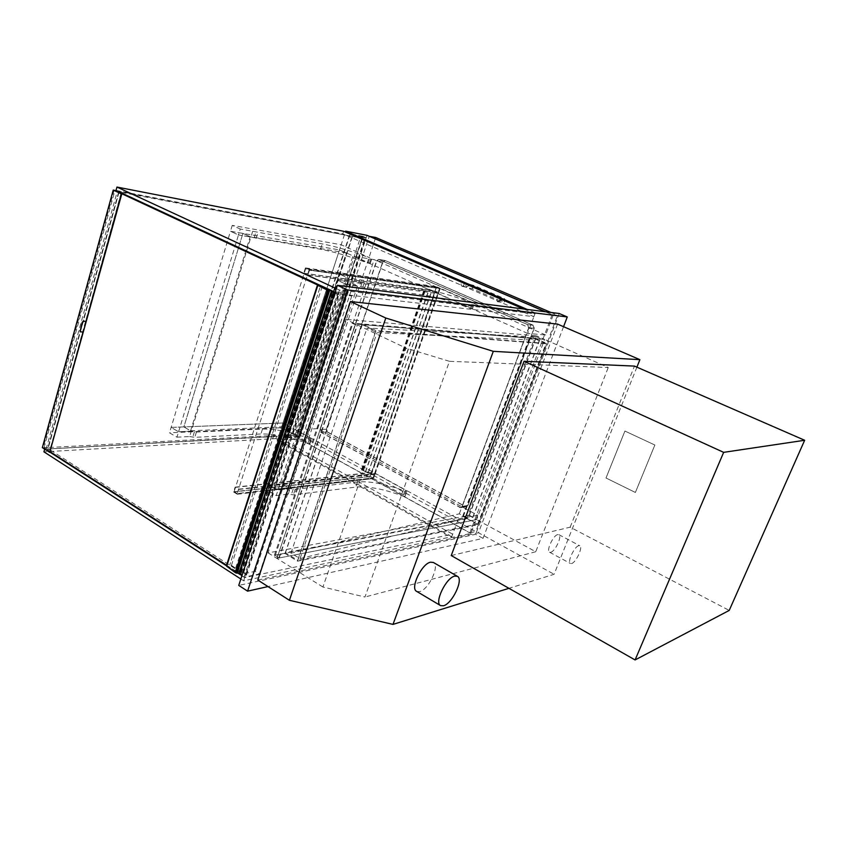 <?xml version="1.0" encoding="UTF-8"?>
<svg xmlns="http://www.w3.org/2000/svg" width="847" height="847" viewBox="0 0 847 847"><rect width="100%" height="100%" fill="white"/><g stroke="black" fill="none" stroke-linecap="round" stroke-linejoin="round"><path stroke-width="0.64" stroke-dasharray="4.24 3.18" d="M322.908 587.013L276.916 558.395L355.528 324.041L406.062 348.128L322.908 587.013L364.951 597.019L449.461 361.309L608.252 367.513L544.632 339.414L355.528 324.041L276.916 558.395L476.617 519.613L544.632 339.414L355.528 324.041L345.83 319.414L268.086 552.9L469.069 515.505L536.511 335.836L345.83 319.414M449.461 361.309L406.062 348.128M268.086 552.9L276.916 558.395L476.617 519.613L535.738 551.736L608.252 367.513M535.738 551.736L364.951 597.019M636.902 367.164L554.097 574.277L508.952 588.326M557.559 324.105L478.481 532.752L554.097 574.277M257.795 580.047L478.481 532.752M317.572 428.656L295.624 429.704L352.924 256.112L374.162 259.637L317.572 428.656L477.655 515.262L470.784 533.462L451.409 537.591L277.287 440.271L345.332 232.014M553.176 315.116L545.669 334.999L527.639 333.4L535.283 312.914L553.176 315.116L545.277 311.738M535.283 312.914L527.226 309.441M545.669 334.999L374.162 259.637M527.639 333.4L352.924 256.112M470.784 533.462L299.478 438.958L277.287 440.271M366.984 235.328L299.478 438.958M451.409 537.591L458.396 518.883L295.624 429.704M458.396 518.883L477.655 515.262M527.575 324.634L533.134 325.206L534.256 328.276L528.719 327.736L527.575 324.634L378.609 259.394L376.544 260.855L319.965 429.567L320.897 432.383L460.546 507.692L462.06 506.411L528.719 327.736M533.134 325.206L385.343 260.569L378.948 259.5M462.06 506.411L467.957 505.394L466.453 506.675L459.455 507.48M467.957 505.394L534.256 328.276M320.897 432.383L327.524 432.034L326.593 429.238L319.965 429.567M327.524 432.034L465.374 506.464M376.544 260.855L382.95 261.914L385.343 260.569M382.95 261.914L326.593 429.238M545.489 311.77L552.17 314.629L469.905 532.805L301.606 439.974L369.239 236.292M301.606 439.974L308.308 439.572L375.708 237.499M469.905 532.805L475.76 531.567L308.308 439.572M552.17 314.629L557.57 315.296L475.76 531.567M550.931 312.458L557.57 315.296M382.706 261.882L385.099 260.527L532.922 325.184L534.044 328.255L467.735 505.437L466.231 506.707L465.151 506.495L327.27 432.044L326.339 429.249L382.706 261.882L376.788 260.897L320.219 429.545L321.151 432.362L460.779 507.649L462.293 506.368L528.93 327.757L527.797 324.655L379.202 259.542L376.788 260.897M497.602 301.691L497.951 301.786C500.069 301.108 500.376 299.902 498.872 298.186L498.534 298.08C496.406 298.758 496.098 299.954 497.602 301.691M461.901 286.212L462.218 286.307C464.272 285.64 464.58 284.454 463.129 282.75L462.811 282.665C460.757 283.322 460.45 284.507 461.901 286.212M176.938 437.168L189.633 436.544L250.903 237.044L242.92 233.401L250.172 236.705L190.596 430.805L183.873 426.899L242.92 233.401L230.458 231.263L169.506 432.796L176.938 437.168L178.59 431.769L191.274 431.197L183.873 426.899L171.136 427.407L178.59 431.769L171.136 427.407L282.93 422.992L183.873 426.899L242.92 233.401L339.478 249.918L282.93 422.992L310.976 438.354L311.59 438.968L309.462 438.767C291.4 432.065 275.751 428.815 262.496 429.027L196.419 432.023L191.274 431.197L178.59 431.769L238.483 234.947L230.458 231.263L339.478 249.918L369.493 263.184L368.074 263.121C349.292 256.249 333.443 251.623 320.505 249.251L238.483 234.947L240.283 229.039L322.231 243.883C335.158 246.329 351.029 250.998 369.832 257.88L341.172 244.751L232.237 225.387L240.283 229.039M252.692 231.22L250.903 237.044L238.483 234.947L230.458 231.263L232.237 225.387M189.633 436.544L194.778 437.348L260.897 433.982C274.153 433.706 289.801 436.914 307.842 443.616L309.97 443.807L309.356 443.193L281.373 427.767L282.93 422.992L289.303 426.475L346.296 252.935L339.478 249.918L341.172 244.751M339.065 273.962L267.896 490.731L276.186 495.611L278.049 489.968L290.066 488.581L281.818 483.785L269.738 485.109L278.049 489.968L269.738 485.109L375.232 473.568L406.126 490.498L406.878 491.249L404.813 491.08C385.808 484.008 370.033 480.969 357.487 481.964L295.222 489.291L290.066 488.581L278.049 489.968L346.042 284.253L357.625 285.757L348.699 281.691L337.042 280.135L346.042 284.253L337.042 280.135L438.375 293.655L471.567 308.329L472.435 308.869L470.392 308.403C450.583 301.14 434.638 296.609 422.558 294.809L362.812 287.101L346.042 284.253L348.085 278.07L424.506 289.198C436.565 291.093 452.52 295.667 472.351 302.93L474.394 303.417L473.526 302.877L440.271 288.276L339.065 273.962L348.085 278.07M438.375 293.655L440.271 288.276M190.596 430.805L289.303 426.475M346.296 252.935L250.172 236.705M336.323 288.636L339.467 290.087L534.933 313.856L533.885 316.651L338.239 293.793L335.105 292.331M339.467 290.087L338.239 293.793M534.933 313.856L523.668 308.996M343.628 231.273L342.781 233.867L533.885 316.651M116.039 190.416L342.781 233.867M240.855 579.009L243.661 580.82L451.726 536.744L452.679 534.203L244.73 577.548L240.167 574.605M243.661 580.82L244.73 577.548M451.726 536.744L275.963 438.598L276.747 436.226L452.679 534.203M275.963 438.598L43.928 451.832M44.679 449.122L276.747 436.226M237.245 572.731L226.393 565.743M50.164 452.319L44.753 448.836M286.233 437.052L299.213 436.321L364.993 237.774L352.479 235.371L286.233 437.052L284.031 435.834L297.032 435.125L299.213 436.321M297.032 435.125L362.643 236.768L364.993 237.774M362.643 236.768L350.107 234.344L352.479 235.371M284.031 435.834L350.107 234.344M286.413 437.613L352.955 235.095L365.713 237.552L299.658 436.872L286.413 437.613L283.597 436.046L349.906 233.772L362.696 236.249L296.863 435.326L283.597 436.046M299.658 436.872L296.863 435.326M365.713 237.552L362.696 236.249M352.955 235.095L349.906 233.772M451.229 555.558L570.158 527.183L729.214 610.422M570.158 527.183L634.456 366.095M635.377 492.456L606.007 477.994L624.917 431.049L654.858 445.024L635.377 492.456L606.007 477.994L624.917 431.049L654.858 445.024L635.388 492.456M467.121 517.941L459.318 513.833L290.913 553.186L300.082 558.565L467.121 517.941L533.832 340.113L525.479 336.471L367.058 328.022L377.042 332.649L533.832 340.113M300.082 558.565L377.042 332.649M290.913 553.186L367.058 328.022M459.318 513.833L525.479 336.471M416.671 591.386L419.667 591.598C428.624 589.734 440.048 565.531 433.389 562.482M571.566 563.541C576.002 562.588 583.244 546.982 579.803 545.754L578.745 545.701C574.351 546.484 566.982 562.302 570.444 563.499L571.566 563.541M557.739 534.573C553.218 535.251 545.944 550.942 549.555 552.212L550.709 552.286C555.272 551.429 562.408 535.96 558.829 534.648L557.739 534.573M281.373 427.767L169.506 432.796M276.186 495.611L288.213 494.14L293.358 494.839L355.698 487.12C368.254 486.051 384.019 489.047 403.003 496.12L405.078 496.268L404.326 495.516L373.495 478.523L267.896 490.731M375.232 473.568L373.495 478.523M288.213 494.14L359.657 279.669M281.818 483.785L348.699 281.691M370.245 476.416L373.029 477.952L237.16 493.547L309.017 270.14L305.693 268.615L234.111 491.715L237.16 493.547L234.111 491.715L235.127 487.141L233.581 491.969L237.382 494.256L238.558 489.185L237.16 493.547L373.029 477.952L439.487 288.52L436.48 287.207L370.245 476.416L234.111 491.715L370.245 476.416L373.029 477.952L374.332 474.225L373.231 478.555L369.747 476.639L371.198 472.51L370.245 476.416M436.48 287.207L305.693 268.615L436.48 287.207L435.072 291.23L436.269 286.593L440.017 288.245L438.45 292.723L439.487 288.52L309.017 270.14L439.487 288.52L436.48 287.207M305.449 267.896L303.745 273.21L305.693 268.615L309.017 270.14L307.895 275.127L309.61 269.801L305.449 267.896L436.269 286.593M309.61 269.801L440.017 288.245M303.745 273.21L434.702 291.072M304.158 273.401L435.072 291.23L438.068 292.554L435.242 292.289L438.693 292.755L424.728 287.8L431.864 290.796L435.072 291.23L371.547 472.7L374.332 474.225L438.068 292.554L307.472 274.936M307.895 275.127L438.45 292.723M235.508 487.364L371.547 472.7L368.18 473.06L431.864 290.796M238.558 489.185L374.332 474.225L370.986 474.595L434.871 292.13M238.939 489.418L374.681 474.426M237.382 494.256L373.231 478.555M233.581 491.969L369.747 476.639M235.127 487.141L371.198 472.51M370.986 474.595L374.946 474.394L371.452 472.478L368.096 472.838L361.478 469.736L368.18 473.06M365.565 471.97L429.111 289.738M365.311 471.991L428.868 289.695M368.096 472.838L431.737 290.669M371.452 472.478L434.945 291.103M374.946 474.394L438.693 292.755M371.335 474.796L435.242 292.289M477.719 524.081L545.913 343.702L375.687 331.029L297.678 560.301L477.719 524.081L467.004 518.237L285.291 552.668L297.678 560.301M545.913 343.702L534.393 338.588L362.124 324.581L375.687 331.029M362.124 324.581L285.291 552.668M466.835 518.66L274.417 555.23L278.854 557.982L275.254 555.431L285.174 553.546L297.562 561.19L478.174 524.664L463.277 516.543L469.354 515.41L472.986 517.21L469.217 515.167L462.663 516.384L467.004 518.237M274.417 555.23L352.077 323.152L356.936 325.47L352.934 323.406L362.442 324.189L376.026 330.637L546.717 343.437L530.709 336.333L536.416 336.82L540.28 338.451L536.225 336.661L530.074 336.143L534.573 338.133L352.077 323.152M297.562 561.19L376.026 330.637M478.174 524.664L546.717 343.437M285.174 553.546L362.442 324.189M463.277 516.543L530.709 336.333M469.354 515.41L536.416 336.82M275.254 555.431L352.934 323.406M279.235 557.908L357.307 325.492M278.854 557.982L356.936 325.47M462.663 516.384L530.074 336.143M469.217 515.167L536.225 336.661M472.986 517.21L540.28 338.451M472.753 517.252L540.068 338.429M297.286 435.39L46.119 449.122L44.023 447.777L295.412 434.352L297.286 435.39L362.452 238.378L119.533 192.036M46.119 449.122L117.172 191.814M44.023 447.777L114.864 190.734M50.153 452.34L43.144 447.819L48.395 447.544L119.247 191.348L117.225 190.967L362.452 238.378M295.412 434.352L360.441 237.499M239.743 571.894L241.342 572.921L240.876 573.334C242.316 575.219 244.095 575.738 246.202 574.912C245.916 573.811 244.603 573.112 242.253 572.805L231.422 565.373L229.749 564.991L238.409 570.55L329.811 289.875M238.409 570.55L235.455 571.143L327.503 289.6M240.972 571.386L333.04 290.881L320.674 285.439L229.759 564.991L320.653 285.439L330.33 289.939M240.252 571.534L332.352 290.796L333.04 290.881M242.253 572.805L334.586 291.834L332.352 290.796M334.957 292.776L338.916 293.676L334.586 291.834M241.342 572.921L333.697 291.696M329.292 290.765L236.906 572.932L236.038 572.371L328.318 290.309M236.038 572.371L237.456 572.085M235.455 571.143L226.774 565.552L317.805 285.079M226.774 565.552L317.731 285.068M334.787 293.284L337.212 294.322L351.791 296.016L347.164 293.867L335.55 291.823L339.234 293.782L334.936 292.829M241.85 575.992L244.042 577.188L259.33 574.001L255.191 571.376L246.159 573.218L243.311 572.318L246.498 574.997C244.444 575.949 242.464 575.431 240.569 573.43L239.33 573.123M255.191 571.376L347.164 293.867M246.159 573.218L338.546 292.85M243.311 572.318L335.55 291.823M243.618 572.89L335.963 292.162M240.569 573.43L333.03 291.781M244.042 577.188L337.212 294.322M259.33 574.001L351.791 296.016M469.069 515.505L476.617 519.613L544.632 339.414L536.511 335.836M563.562 326.698L483.023 538.374L267.991 586.579M483.023 538.374L475.643 534.309L238.748 585.404M559.211 313.506L475.643 534.309M328.837 289.42L121.185 192.724L49.973 449.768L237.276 570.042L234.841 570.529L226.562 565.203M329.007 289.78L237.276 570.042M118.527 192.438L47.347 449.916L49.973 449.768M50.301 451.822L47.347 449.916M326.762 289.25L234.841 570.529M83.07 332.024L85.632 321.204M82.699 331.812L80.878 331.908M114.049 190.353L43.144 447.819M48.395 447.544L42.35 447.618M119.247 191.348L48.046 447.322M118.866 191.168L116.833 190.787M385.099 260.527L379.202 259.542M532.922 325.184L527.797 324.655M534.044 328.255L528.93 327.757M467.735 505.437L462.293 506.368M465.151 506.495L459.688 507.438M327.27 432.044L321.151 432.362M326.339 429.249L320.219 429.545M503.457 298.822L501.318 299.912L502.546 302.4C504.643 301.723 504.95 300.526 503.457 298.822M500.365 299.118L500.598 300.96L501.964 297.53L500.365 299.118M473.759 285.397L472.255 286.974L472.425 288.795L473.759 285.397M468.73 285.831L466.655 286.921C465.215 285.227 465.511 284.052 467.565 283.396L468.73 285.831M256.101 238.441L257.89 232.639M254.1 237.901L255.889 232.089M369.493 263.184L371.24 257.954M368.074 263.121L369.832 257.88M320.505 249.251L322.231 243.883M471.567 308.329L473.526 302.877M470.392 308.403L472.351 302.93M422.558 294.809L424.506 289.198M362.812 287.101L364.845 281.024M360.822 286.582L362.855 280.505M194.439 431.705L192.798 437.041M196.419 432.023L194.778 437.348M310.976 438.354L309.356 443.193M309.462 438.767L307.842 443.616M262.496 429.027L260.897 433.982M406.126 490.498L404.326 495.516M404.813 491.08L403.003 496.12M357.487 481.964L355.698 487.12M295.222 489.291L293.358 494.839M293.242 489.015L291.389 494.563M362.611 470L425.872 288.149M362.093 470.053L425.374 288.075M361.828 470.074L425.12 288.044M362.865 469.969L426.126 288.181M231.422 565.373L322.389 285.979M460.546 507.692L466.453 506.675M378.609 259.394L385.004 260.463M384.76 260.431L378.853 259.436M466.231 506.707L460.779 507.649M462.218 286.307L472.425 288.795L502.059 301.712L501.668 299.87L503.234 298.726L498.534 298.08M462.811 282.665L473.865 285.428L501.964 297.53C507.914 298.938 504.029 303.364 502.546 302.4L497.951 301.786M370.192 263.618L371.939 258.388M472.435 308.869L474.394 303.417M549.555 552.212L570.444 563.499M558.829 534.648L579.803 545.754M309.97 443.807L311.59 438.968M405.078 496.268L406.878 491.249M361.913 469.873L425.173 287.959M361.478 469.736L424.728 287.8M246.202 574.912L338.916 293.676M240.876 573.334L333.252 291.993M246.498 574.997L339.234 293.782"/><path stroke-width="1.27" d="M350.457 301.543L385.798 318.027L493.293 351.336L639.898 359.668L557.559 324.105L350.457 301.543L257.795 580.047L289.409 600.29L385.798 318.027M493.293 351.336L392.997 624.398L289.409 600.29M508.952 588.326L392.997 624.398M639.898 359.668L636.902 367.164M545.277 311.738L366.984 235.328L345.618 231.146L527.226 309.441M345.332 232.014L345.618 231.146M369.239 236.292L375.708 237.499L550.931 312.458M369.26 236.249L545.489 311.77M523.668 308.996L343.628 231.273L116.96 187.06L116.039 190.416L335.105 292.331M116.96 187.06L336.323 288.636M240.855 579.009L43.928 451.832L44.679 449.122M240.167 574.605L237.245 572.731M226.393 565.743L50.164 452.319M635.091 659.94L729.214 610.422L804.65 440.271L723.656 452.351L635.091 659.94L451.229 555.558L524.039 361.267L723.656 452.351M804.65 440.271L634.456 366.095L524.039 361.267M443.51 605.764C452.298 603.689 463.912 579.062 457.38 576.299L454.691 576.119C446.02 577.728 433.992 602.916 440.588 605.626L443.51 605.764M433.389 562.482L430.572 562.196C421.679 563.604 409.832 588.527 416.671 591.386L440.525 605.584M119.533 192.036L114.049 190.353L121.788 193.963L49.708 452.362L42.35 447.618L113.233 190.088L121.354 193.878L86.002 321.415L83.44 321.066L82.635 322.284L83.811 321.278M329.811 289.875L327.503 289.6L317.816 285.375L328.52 290.68L331.569 290.701L334.957 292.776M237.456 572.085L239.426 571.693L331.569 290.701M226.7 565.574L226.657 566.23L235.222 572.54L236.906 572.932M235.222 572.54L327.535 290.225M334.936 292.829L331.749 291.368L334.787 293.284M331.749 291.368L239.33 573.123L241.85 575.992M267.991 586.579L247.589 591.153L347.365 289.896L337.413 285.312L559.211 313.506L567.268 316.947L563.562 326.698M247.589 591.153L238.748 585.404L337.413 285.312M347.365 289.896L567.268 316.947M120.877 192.671L118.527 192.438M226.562 565.203L50.301 451.822M118.58 192.227L326.762 289.25M326.783 289.176L328.837 289.42M82.635 322.284L80.285 330.796L82.265 322.082M83.44 321.066L86.002 321.415M79.914 330.584L80.423 331.685M49.708 452.362L83.07 332.024L80.592 331.823L80.285 330.796M116.833 190.787L113.233 190.088M236.101 573.101L328.52 290.68M226.657 566.23L317.816 285.375M433.325 562.44L457.38 576.299M237.096 573.186L329.525 290.934M226.371 565.785L317.456 285.111"/></g></svg>
